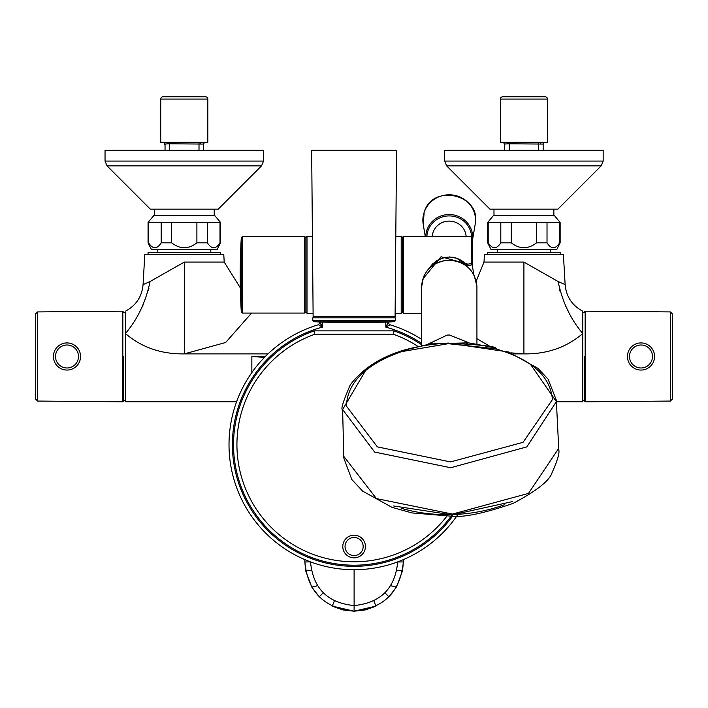 <?xml version="1.0" encoding="UTF-8"?>
<svg xmlns="http://www.w3.org/2000/svg" width="708" height="708" viewBox="0 0 708 708"><rect width="100%" height="100%" fill="white"/><g stroke="black" fill="none" stroke-linecap="round" stroke-linejoin="round"><path stroke-width="1.06" d="M313.113 316.715L314.246 317.839L313.113 316.715L395.091 316.715L396.542 150.291L311.662 150.291L313.131 316.936M347.929 317.839L360.275 317.839M395.427 317.839L312.777 317.839L312.777 320.6L395.427 320.6L395.427 317.839M427.021 270.89L436.889 260.579C448.261 254.65 458.412 256.261 467.342 265.429L467.997 264.173L471.386 263.482L471.386 236.33L403.463 236.33L402.33 237.463L402.33 312.175L403.463 313.308L403.463 236.33M307.006 313.308L307.006 236.33L305.874 237.463L305.874 312.175L307.006 313.308L313.078 313.308M427.048 270.854L432.703 263.792L441.854 258.199L449.491 256.933L456.651 258.243L467.307 265.411A1.133 1.089 168.1 0 0 467.714 265.659L471.953 264.819L472.519 264.173L472.519 247.694M467.307 265.411A1.133 1.133 0 0 0 467.723 265.695L471.97 264.854L472.519 264.19L471.953 264.819L472.519 264.164L472.519 237.463L471.386 236.33M422.632 279.279L441.022 256.765L467.997 264.173M472.519 264.164L471.386 263.482L471.979 264.801M467.731 265.668L467.855 264.597M432.261 236.33A16.983 16.399 -0 0 1 433.039 232.445A16.983 16.399 -0 0 1 451.244 221.215A16.983 16.399 -0 0 1 466.13 236.33M456.2 236.33L440.925 236.33M401.551 351.628L448.261 343.707L495.228 348.708C531.354 359.098 550.417 376.063 552.426 399.595L523.053 442.332L450.536 461.917L377.355 446.881L346.371 406.02C347.478 382.391 365.868 364.257 401.551 351.628M365.691 370.417L342.619 409.543L374.647 452.067L450.713 467.74L526.832 446.89L556.391 401.648L530.478 364.31M497.211 349.239L495.529 348.132C496.016 346.416 480.263 344.761 448.261 343.15C434.862 343.982 426.809 344.769 424.092 345.539C408.649 348.814 401.029 350.655 401.241 351.071L399.701 352.248M556.391 401.648L556.258 399.958L548.072 379.125L537.965 368.355L508.556 352L448.261 343.079C402.117 345.619 369.426 359.593 350.186 385.01C343.07 401.648 340.548 409.826 342.619 409.551L343.769 456.333L376.426 498.582L452.421 514.079L528.504 493.387L558.709 448.376L528.504 493.387L452.421 514.079L452.509 515.194M466.758 342.884L430.331 343.929M427.136 344.592L447.173 335.079L449.43 335.008L470.254 343.371M452.439 514.566A101.89 58.428 177.9 0 1 401.781 508.424M504.698 504.618A101.89 58.428 177.9 0 1 452.5 514.557M452.509 514.778L512.539 501.574M393.728 505.972L451.677 514.805M388.382 325.769L389.258 325.238M389.683 324.857L389.683 324.707A125.095 125.095 0 0 1 421.455 339.212M389.701 324.777L385.798 327.131L388.064 322.653L389.701 324.777M458.333 513.804A125.095 125.095 0 0 1 457.996 514.3M457.846 514.53A125.095 125.095 0 0 1 229.011 444.633A125.095 125.095 0 0 1 318.52 324.707L320.14 321.99L322.406 327.131A121.696 121.696 0 0 0 316.458 560.364A121.696 121.696 0 0 0 452.518 516.221M448.412 514.167A117.174 117.174 0 0 1 448.049 514.645M447.89 514.858A117.174 117.174 0 0 1 236.932 444.633A117.174 117.174 0 0 1 314.786 334.256L314.202 330.857L394.002 330.857A120.564 120.564 0 0 1 421.455 344.628M236.932 444.633A117.174 117.174 0 0 1 314.786 334.256L393.418 334.256A117.174 117.174 0 0 1 418.03 346.442M393.418 334.256L394.002 330.857M345.044 546.514A9.054 9.054 0 0 1 354.106 537.46A9.054 9.054 0 0 1 363.16 546.514A9.054 9.054 0 0 1 354.106 555.576A9.054 9.054 0 0 1 345.044 546.514M365.425 546.514A11.319 11.319 0 0 1 354.106 557.833A11.319 11.319 0 0 1 342.778 546.514A11.319 11.319 0 0 1 354.106 535.195A11.319 11.319 0 0 1 365.425 546.514M388.064 322.653L389.683 324.707M387.311 324.423L387.878 323.282M318.52 324.707L320.14 322.529L318.503 324.777L322.406 327.131L322.406 322.078M320.768 324.175L320.405 323.459M148.061 254.606L148.061 252.34L220.515 252.34L220.515 254.606M487.688 254.606L487.688 252.34L560.143 252.34L560.143 254.606M236.578 401.772L125.422 401.772L125.422 333.512C137.591 319.264 145.813 301.935 150.078 281.527L143.069 284.589L150.078 281.527L184.292 262.084L184.292 353.885C161.336 354.239 141.715 347.451 125.422 333.512L125.422 356.487L125.422 312.343L123.157 312.343M556.399 401.772L582.781 401.772L582.781 333.512C566.489 347.451 546.868 354.239 523.911 353.885L510.831 352.849M264.465 357.381L251.853 356.487L251.853 372.558M251.57 313.086L225.648 342.504L184.292 353.885L267.996 353.885M139.52 312.016L142.919 305.413M148.335 290.661L148.91 288.298M354.106 569.728L354.106 605.552C327.618 602.977 313.086 588.445 310.511 561.966L310.724 561.966M310.511 561.886L304.856 561.966L305.635 570.701L311.75 587.091L319.281 596.782L323.282 592.782M319.281 596.782L311.75 587.091L305.635 570.701L305.493 569.834L305.635 570.701L311.396 570.692M304.856 559.621L304.856 561.966C307.776 591.87 324.193 608.287 354.106 611.208C384.01 608.287 400.427 591.87 403.348 561.966L403.348 559.621L403.348 561.966L397.48 561.966M334.406 600.844L332.256 606.101L333.194 606.544L354.106 611.208L354.106 605.552C380.585 602.977 395.117 588.445 397.692 561.966L397.692 561.886M240.348 287.908L224.215 262.084L184.292 262.084M224.215 262.084L223.781 254.606L144.795 254.606L143.069 284.589C141.972 296.634 136.086 305.502 125.422 311.21M490.706 346.814L476.926 338.672M584.481 312.343L582.781 312.343L582.781 333.512C570.613 319.264 562.391 301.935 558.125 281.527L565.134 284.589L558.125 281.527L523.911 262.084L523.911 353.885L513.45 353.885M582.781 329.167L582.781 332.955M582.781 333.512L582.781 311.21C572.117 305.502 566.232 296.634 565.134 284.589L563.409 254.606L484.422 254.606L483.989 262.084L476.254 281.085M559.329 288.439L560.037 291.324M565.285 305.413L568.683 312.016M384.922 592.782L388.922 596.782L396.453 587.091L402.569 570.701L403.348 561.966C400.427 591.87 384.01 608.287 354.106 611.208L375.948 606.101L373.797 600.844M523.911 262.084L483.989 262.084M123.519 356.487L123.519 401.126L123.519 356.487M122.838 401.808L122.838 311.175L37.639 311.918L37.639 401.064L122.838 401.808L123.519 400.639L125.422 400.639M584.481 356.487L584.481 401.126L584.481 356.487M585.162 311.175L585.162 401.808L670.361 401.064L670.361 311.918L585.162 311.175L584.481 311.856M161.185 242.826L161.185 222.454L220.515 222.454L214.86 215.657L153.724 215.657L148.061 222.454L148.061 242.826L151.459 249.623L217.117 249.623L220.515 242.826L220.002 242.826C215.807 249.366 211.603 249.366 207.4 242.826L196.895 242.826C188.505 249.366 180.097 249.366 171.681 242.826L161.185 242.826C156.981 249.366 152.786 249.366 148.574 242.826L148.061 242.826M161.185 222.454L148.574 222.454L148.574 242.826M148.574 222.454L148.061 222.454M207.4 222.454L207.4 242.826M196.895 222.454L196.895 242.826M220.002 222.454L220.002 242.826M171.681 222.454L171.681 242.826M500.804 242.826L500.804 222.454L560.143 222.454L554.479 215.657L493.343 215.657L487.688 222.454L487.688 242.826L491.087 249.623L556.745 249.623L560.143 242.826L559.63 242.826C555.435 249.366 551.231 249.366 547.019 242.826L536.522 242.826C528.124 249.366 519.725 249.366 511.309 242.826L500.804 242.826C496.609 249.366 492.405 249.366 488.201 242.826L487.688 242.826M500.804 222.454L488.201 222.454L488.201 242.826M488.201 222.454L487.688 222.454M547.019 222.454L547.019 242.826M536.522 222.454L536.522 242.826M559.63 222.454L559.63 242.826M511.309 222.454L511.309 242.826M261.544 165.867L218.25 209.161L150.326 209.161L107.032 165.867L261.544 165.867L263.535 161.061L105.041 161.061L107.032 165.867M263.535 161.061L263.535 150.291L105.041 150.291L105.041 161.061M160.743 99.058A2.266 2.266 90 0 1 163.008 96.792L205.577 96.792A2.266 2.266 -90 0 1 207.833 99.058L160.743 99.058L160.743 142.299L207.833 142.299L207.833 99.058M200.656 143.795L201.116 142.299L167.469 142.299L167.92 143.795L203.532 144.069L204.391 142.299M167.92 143.795L165.044 144.069L165.044 150.291L165.044 144.069L164.194 142.299L165.044 142.299M203.532 144.069L203.532 150.291L203.532 144.069M165.044 144.175L165.044 145.467L164.052 142.299M203.532 149.096L203.532 145.467L203.532 149.096M500.37 99.058A2.266 2.266 90 0 1 502.627 96.792L545.195 96.792A2.266 2.266 -90 0 1 547.461 99.058L500.37 99.058L500.37 142.299L547.461 142.299L547.461 99.058M540.284 143.795L540.735 142.299L507.087 142.299L507.548 143.795L543.16 144.069L544.01 142.299M507.548 143.795L504.671 144.069L504.671 150.291L504.671 144.069L503.813 142.299M543.16 144.069L543.16 150.291L543.16 144.069M504.671 144.175L504.671 145.467L503.68 142.299M543.16 149.096L543.16 145.467L543.16 149.096M601.172 165.867L557.877 209.161L489.954 209.161L446.659 165.867L601.172 165.867L603.163 161.061L444.668 161.061L446.659 165.867M603.163 161.061L603.163 150.291L444.668 150.291L444.668 161.061M313.865 321.733L394.338 321.733L395.427 320.6L394.338 321.733A905.665 905.665 0 0 1 313.865 321.733L312.777 320.6M395.799 236.33L401.197 236.33L401.197 313.308L402.33 312.175M241.286 237.623A647.227 647.227 0 0 0 241.286 312.016L241.286 237.623L242.41 236.552L242.41 313.086L304.741 313.086L305.874 311.954M242.41 236.552L304.741 236.552L304.741 313.086M472.369 265.757A23.479 22.683 180 0 0 472.174 264.774L473.9 274.81M426.88 236.33A22.346 21.585 -0 0 1 427.933 230.852A22.346 21.585 -0 0 1 452.085 216.09A22.346 21.585 -0 0 1 471.51 236.33M472.519 239.862A23.479 22.683 180 0 0 454.209 215.064A23.479 22.683 180 0 0 426.853 230.233A23.479 22.683 180 0 0 425.729 236.33M425.251 236.33L423.216 224.339A26.329 25.426 -0 0 1 424.145 212.391A26.329 25.426 -0 0 1 455.394 195.514A26.329 25.426 -0 0 1 475.174 224.339L472.519 240.012M343.769 456.333L376.426 498.582L452.421 514.079M476.926 344.283L476.918 286.147L474.139 275.288C468.873 265.757 460.634 260.739 449.43 260.217L447.173 260.287C436.057 261.482 428.172 267.005 423.517 276.872L421.472 287.873M421.455 345.708L421.455 287.006C422.835 271.606 431.402 262.695 447.173 260.252L447.173 260.287M449.43 260.217L449.43 260.181C465.74 261.748 474.9 270.403 476.918 286.138L476.926 287.006M453.731 514.521A121.696 121.696 0 0 0 454.076 514.026M421.455 343.265A121.696 121.696 0 0 0 385.798 327.131L385.798 322.078M452.66 514.07A120.564 120.564 0 0 1 452.315 514.566M452.155 514.787A120.564 120.564 0 0 1 233.534 444.633A120.564 120.564 0 0 1 314.202 330.857M265.332 356.487L251.853 356.487M311.75 587.091L317.547 585.702M332.256 606.101L354.106 611.208L342.938 609.924L333.194 606.544M396.807 570.692L402.569 570.701L396.453 587.091L388.922 596.782M390.657 585.702L396.453 587.091M37.639 311.918L35.4 314.113L35.4 398.87L37.639 401.064M80.553 356.487A13.558 13.558 90 0 1 66.995 370.054A13.558 13.558 90 0 1 53.427 356.487A13.558 13.558 90 0 1 66.995 342.929A13.558 13.558 90 0 1 80.553 356.487M78.482 356.487A11.487 11.487 90 0 1 66.995 367.983A11.487 11.487 90 0 1 55.507 356.487A11.487 11.487 90 0 1 66.995 345A11.487 11.487 90 0 1 78.482 356.487M627.447 356.487A13.558 13.558 0 0 1 641.005 342.929A13.558 13.558 0 0 1 654.573 356.487A13.558 13.558 0 0 1 641.005 370.054A13.558 13.558 0 0 1 627.447 356.487M629.518 356.487A11.487 11.487 0 0 1 641.005 345A11.487 11.487 0 0 1 652.493 356.487A11.487 11.487 0 0 1 641.005 367.983A11.487 11.487 0 0 1 629.518 356.487M670.361 401.064L672.6 398.87L672.6 314.113L670.361 311.918M199.01 150.291L199.01 142.299M169.575 150.291L169.575 142.299M538.629 150.291L538.629 142.299M509.194 150.291L509.194 142.299M393.958 317.839L395.091 316.715L394.135 317.821M421.455 313.308L403.463 313.308M395.126 313.308L401.197 313.308M304.741 236.552L305.874 237.684M242.41 313.086L241.286 312.016M307.006 236.33L312.405 236.33M401.197 236.33L402.33 237.463M423.216 224.339L424.154 212.356C432.261 182.894 481.918 194.541 475.174 224.339M556.391 401.631L558.709 448.376C557.249 449.925 563.108 448.014 552.063 472.67C549.488 480.767 536.46 491.025 512.973 503.432C484.529 513.167 464.377 517.442 452.518 516.265L412.038 512.937L391.931 507.317L362.638 491.122L351.805 479.528L343.867 458.182L343.769 456.324M468.227 344.203L465.014 342.566C466.802 342.424 477.095 344.274 495.901 348.115M400.887 351.071L431.915 343.513L429.783 344.681M447.173 260.252L449.43 260.181M584.481 400.639L582.781 400.639M375.01 606.544L365.266 609.924L354.106 611.208M35.4 314.113L35.4 398.87M122.838 311.175L123.519 312.343M585.162 401.808L584.481 401.126M672.6 398.87L672.6 314.113M210.798 252.34L210.798 249.623M220.515 222.454L220.515 242.826M157.787 252.34L157.787 249.623M550.417 252.34L550.417 249.623M560.143 222.454L560.143 242.826M497.405 252.34L497.405 249.623M154.353 209.161L154.353 215.657M214.223 209.161L214.223 215.657M204.523 142.299L203.532 144.122M493.98 209.161L493.98 215.657M553.851 209.161L553.851 215.657M544.151 142.299L543.16 144.122"/></g></svg>
